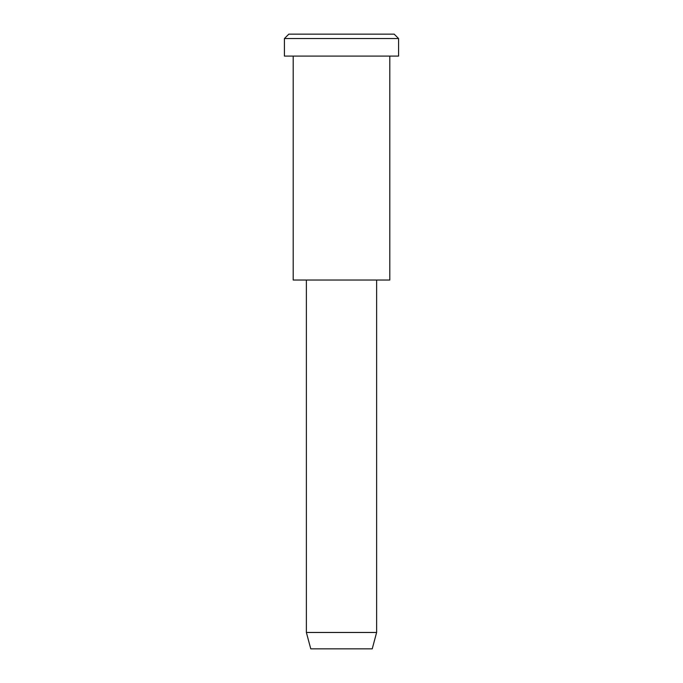 <?xml version="1.0" encoding="UTF-8"?>
<svg xmlns="http://www.w3.org/2000/svg" width="683" height="683" viewBox="0 0 683 683"><rect width="100%" height="100%" fill="white"/><g stroke="black" fill="none" stroke-linecap="round" stroke-linejoin="round"><path stroke-width="1.02" d="M398.582 56.1L284.418 56.1L398.582 56.1L398.582 38.538L394.185 34.15L288.815 34.15L394.185 34.15L398.582 38.538L284.418 38.538L398.582 38.538L284.418 38.538L398.582 38.538L398.582 56.1L312.959 56.1M376.623 632.467L372.235 648.85L310.765 648.85L372.235 648.85L376.623 632.467L306.377 632.467L376.623 632.467L306.377 632.467L376.623 632.467L376.623 280.03L376.623 632.467M372.235 648.85L326.132 648.85M389.797 280.03L293.203 280.03L389.797 280.03L389.797 56.1L389.797 280.03L317.347 280.03M315.153 34.15L394.185 34.15M288.815 34.15L284.418 38.538L284.418 56.1M310.765 648.85L306.377 632.467L306.377 280.03M293.203 56.1L293.203 280.03"/></g></svg>
